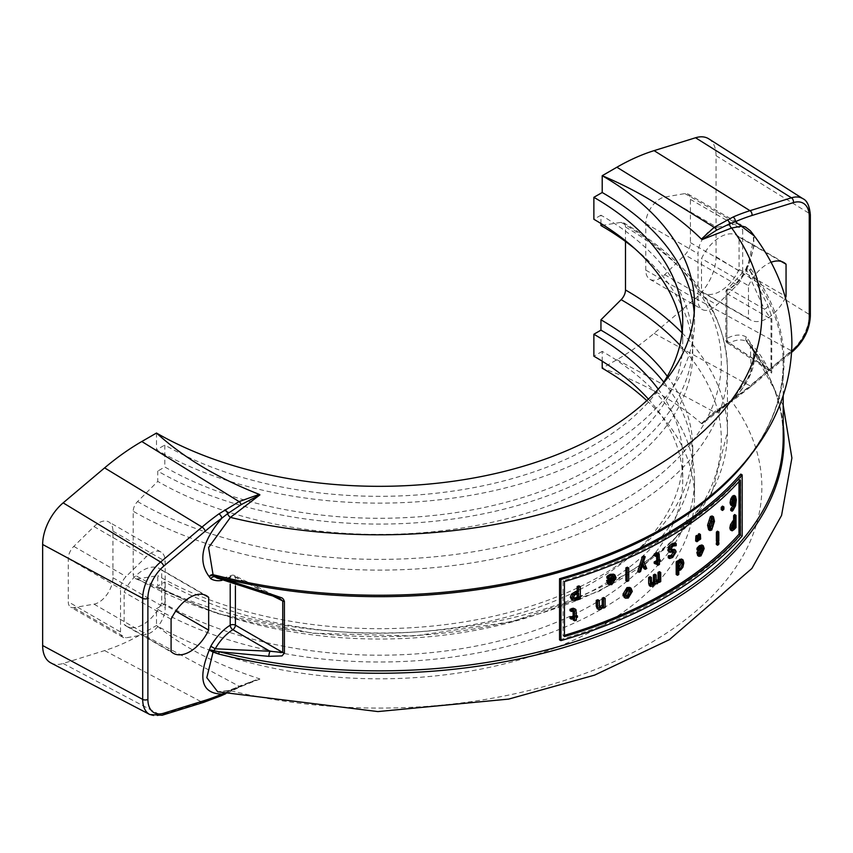 <?xml version="1.0" encoding="UTF-8"?>
<svg xmlns="http://www.w3.org/2000/svg" width="853" height="853" viewBox="0 0 853 853"><rect width="100%" height="100%" fill="white"/><g stroke="black" fill="none" stroke-linecap="round" stroke-linejoin="round"><path stroke-width="0.64" stroke-dasharray="4.26 3.2" d="M628.725 580.733L627.392 579.965A403.853 233.157 180 0 1 625.889 580.637M627.392 567.202L627.392 579.965M701.912 544.96L702.829 547.797L699.663 555.1L697.658 555.57M701.102 552.019L701.667 549.759A403.853 233.157 180 0 1 698.031 552.499L698.426 554.045L699.865 554.898M703 550.526L701.667 549.759M698.415 550.611L697.082 549.844A403.853 233.157 180 0 1 697.008 549.886M699.311 549.247L697.978 548.479L697.082 549.844M701.529 547.317L699.982 546.634L697.978 548.479M699.759 554.813L698.426 554.045L699.737 553.778M699.364 553.266L698.031 552.499M718.823 541.122L717.469 540.344A403.853 233.157 180 0 1 716.403 541.271M717.469 531.174L717.469 540.344M678.796 562.649L677.474 561.882L678.498 560.378M677.474 560.954L677.474 561.882M683.061 559.952L681.739 559.184L682.507 562.234L681.547 566.488L679.34 569.196L677.474 569.761L677.474 573.717A403.853 233.157 180 0 1 676.194 574.527M681.046 561.519L679.862 560.688L677.474 563.183L677.474 568.482L679.127 567.917M678.796 574.485L677.474 573.717M678.796 570.518L677.474 569.761M682.88 567.256L681.547 566.488M678.796 569.25L677.474 568.482M678.796 563.95L677.474 563.183M735.009 522.335L733.633 521.535A403.853 233.157 180 0 1 732.951 522.249L730.904 526.909L731.447 528.21L732.802 527.282M732.706 525.448L731.33 524.659M736 527.559L734.625 526.759A403.853 233.157 180 0 1 732.738 528.743L730.754 530.033L732.119 530.833M734.625 514.54L734.625 526.759M733.633 523.838L733.633 521.535M650.082 576.681L650.317 583.879L651.489 583.9L650.317 583.879L651.639 584.636M654.784 574.186L655.008 581.383L656.16 581.405L655.008 581.383L656.33 582.151M654.987 583.399L653.654 582.631L651.127 585.563L649.378 585.691M659.358 581.341L658.036 580.573L655.808 583.057L653.654 582.631L654.166 583.271M658.889 582.077L658.036 580.573M660.723 581.597L659.401 580.829A403.853 233.157 180 0 1 658.036 581.586M659.401 571.659L659.401 580.829M718.887 544.193L717.533 543.414A403.853 233.157 180 0 1 716.328 544.47M717.842 541.986L717.533 543.414M574.133 608.445L574.858 609.607L574.943 615.557A403.853 233.157 -0 0 0 576.095 615.184L576.095 616.463A403.853 233.157 180 0 1 574.943 616.826L574.943 619.47A403.853 233.157 180 0 1 573.216 620.014M576.319 616.346L574.943 615.557M577.47 617.252L576.095 616.463M576.319 617.625L574.943 616.826M576.319 620.259L574.943 619.47M574.591 618.18L573.216 617.38A403.853 233.157 180 0 1 570.017 618.382M573.216 618.606L573.216 617.38M571.499 611.441L570.124 610.641A403.853 233.157 180 0 1 570.017 610.673M573.888 610.556L571.51 609.906L570.124 610.641M573.184 610.631L572.779 609.852L574.165 610.641M629.098 589.455L626.976 588.922L624.535 593.528L624.78 595.266L626.177 596.194M629.685 587.429L630.953 590.639L626.976 597.281L624.236 597.42M712.106 515.98L713.129 520.554L710.368 529.244L708.619 529.756M711.797 518.581L710.368 517.867L709.078 520.213L709.078 527.666L710.421 528.444M712.127 518.368L710.368 517.867L711.711 518.645M605.15 607.453L603.807 606.675A403.853 233.157 180 0 1 602.197 607.293L602.197 606.27L599.286 608.647L597.207 608.679M603.807 597.505L603.807 606.675M602.964 607.731L602.197 607.293M603.551 607.048L602.197 606.27M597.889 599.744L598.198 606.909L599.787 607.89M599.552 607.688L598.198 606.909L599.712 607.027M698.244 539.384L698.095 536.974M700.665 538.989L699.332 538.222A403.853 233.157 180 0 1 697.978 539.224M699.065 533.669L699.332 538.222M734.657 497.843L732.471 497.416L731.096 501.649L731.618 503.238L732.588 502.662M733.409 497.128L732.471 497.416L733.847 498.216L733.409 497.128M735.307 502.556L733.921 501.767L732.364 504.251L730.893 505.051L732.258 505.84M733.26 505.498L733.921 501.767M734.134 495.444L734.955 499.09L734.134 505.061L730.722 510.425M676.194 545.653L674.872 544.886A403.853 233.157 180 0 1 674.776 544.95L671.599 545.302L669.285 548.735L671.012 550.569M674.872 542.849L674.872 544.886M676.098 545.707L674.776 544.95M674.137 549.3L674.798 551.102L671.343 556.71L668.251 557.766M673.38 552.147L672.036 551.059L668.539 551.624M674.296 551.848L672.58 550.985L673.358 551.827M723.877 509.241L722.523 508.452A403.853 233.157 180 0 1 721.222 509.667M722.523 506.117L722.523 508.452M643.674 561.359L642.341 560.592L645.433 567.767A403.853 233.157 180 0 1 643.887 568.546M643.866 556.007L642.341 560.592M646.755 568.535L645.433 567.767M640.539 571.617L639.217 570.849A403.853 233.157 180 0 1 637.703 571.574M642.885 563.673L641.552 562.905L639.217 570.849M642.469 565.102L641.552 562.905M698.319 540.727L696.986 539.96A403.853 233.157 180 0 1 695.621 540.962M696.72 535.396L696.986 539.96M613.542 574.154L614.789 577.172L610.481 583.825L607.773 583.889M612.443 581.042L613.2 578.899A403.853 233.157 180 0 1 608.264 580.893L608.807 582.514L610.3 583.399M614.544 579.667L613.2 578.899M608.328 578.814L606.984 578.035A403.853 233.157 180 0 1 606.888 578.078M609.543 577.63L608.2 576.863L606.984 578.035M612.88 576.148L610.919 575.434L608.2 576.863M610.151 583.292L608.807 582.514L610.577 582.524M609.618 581.671L608.264 580.893M657.482 555.068L655.371 554.567L654.262 555.463A403.853 233.157 180 0 1 654.187 555.506M656.725 556.188L656.533 554.514L655.371 554.567L656.693 555.335M655.584 556.231L654.262 555.463M658.047 562.596L656.725 561.839A403.853 233.157 180 0 1 654.187 563.215M656.725 563.321L656.725 561.839M659.422 564.483L658.1 563.716A403.853 233.157 180 0 1 656.725 564.473M659.422 561.85L658.1 561.082L658.1 563.716M660.339 561.338L659.017 560.581A403.853 233.157 180 0 1 658.1 561.082M659.422 559.536L659.017 560.581M659.422 560.57L658.1 559.803A403.853 233.157 0 0 0 659.017 559.301M657.46 552.797L658.1 559.803M578.537 593.208L577.161 592.419A403.853 233.157 180 0 1 575.935 592.814L573.024 594.477L572.246 596.535L573.77 598.156M577.161 593.656L577.161 592.419M580.328 598.902L578.963 598.113A403.853 233.157 180 0 1 575.562 599.211L571.979 599.584L573.365 600.384M578.963 585.883L578.963 598.113M574.4 595.266L573.024 594.477M739.007 481.529L739.007 479.173A403.853 233.157 180 0 1 563.044 580.754L563.044 635.752A403.853 233.157 -0 0 0 564.441 635.346M564.441 636.562L563.044 635.752M740.393 479.972L739.007 479.173M742.174 535.993L740.777 535.194A403.853 233.157 180 0 1 559.536 639.835M740.777 474.087L740.777 535.194M564.441 581.565L563.044 580.754M750.022 270.966L767.785 305.321L771.304 315.45L771.88 320.024L771.645 373.134L750.022 345.156M120.54 631.988L120.54 588.762A11.697 6.749 -60 0 1 126.073 576.553L146.268 556.732A20.109 11.611 -60 0 1 161.025 552.094A20.109 11.611 -60 0 1 165.194 561.295L165.194 607.89A20.109 11.611 -60 0 1 146.268 634.323L126.073 637.809A11.697 6.749 -60 0 1 122.96 637.34A11.697 6.749 -60 0 1 120.54 631.988L68.283 601.823A11.697 6.749 120 0 0 70.703 607.176A11.697 6.749 120 0 0 73.816 607.635L94.011 604.148A20.109 11.611 120 0 0 112.937 577.726L112.937 531.131A20.109 11.611 120 0 0 108.768 521.919A20.109 11.611 120 0 0 94.011 526.557L73.816 546.378A11.697 6.749 120 0 0 68.283 558.587L68.283 601.823M161.707 602.996A33.214 19.171 -60 0 1 126.383 626.177A33.214 19.171 -60 0 1 124.133 624.46L124.133 592.153A33.214 19.171 -60 0 1 159.596 568.652A33.214 19.171 -60 0 1 161.707 570.23L161.707 602.996L175.771 611.111M171.09 619.267L124.133 592.153M204.144 594.733L161.707 570.23M171.09 651.575L124.133 624.46M600.949 223.507L600.949 215.191A313.392 180.932 180 0 1 692.743 343.13A313.392 180.932 180 0 1 499.282 510.297A313.392 180.932 180 0 1 157.752 471.069L157.752 481.423L137.557 501.564A9.351 5.406 120 0 0 133.207 511.246L133.207 574.186A9.351 5.406 120 0 0 135.147 578.473A9.351 5.406 120 0 0 137.557 578.856L157.752 575.679L157.752 586.032L164.832 581.938L164.832 603.903L156.494 608.711L156.494 625.516C183.662 647.491 217.92 665.233 259.269 678.721L259.909 679.084L251.454 681.654L224.051 693.35M635.08 248.895A313.392 180.932 180 0 1 692.743 353.483A313.392 180.932 180 0 1 499.282 520.639A313.392 180.932 180 0 1 157.752 481.423M682.133 332.158A303.38 175.153 180 0 1 682.731 343.13A303.38 175.153 180 0 1 495.444 504.955A303.38 175.153 180 0 1 164.832 466.986L157.752 471.069M600.949 215.191L593.869 219.285M661.811 385.087A303.38 175.153 180 0 1 164.832 445.031L164.832 466.986M694.182 312.774A315.173 181.956 180 0 1 694.513 321.176A315.173 181.956 180 0 1 499.965 489.281A315.173 181.956 180 0 1 156.494 449.84L164.832 445.031M156.494 433.036L156.494 449.84M646.819 400.611A315.173 181.956 180 0 1 694.513 496.851A315.173 181.956 180 0 1 499.965 664.967A315.173 181.956 180 0 1 156.494 625.516L141.811 633.992L239.096 686.238L259.269 678.711M602.207 361.203L602.207 351.383A315.173 181.956 180 0 1 694.513 480.047A315.173 181.956 180 0 1 499.965 648.163A315.173 181.956 180 0 1 156.494 608.711M50.871 662.92A37.415 21.602 120 0 0 63.154 663.463L104.61 650.583A233.871 135.03 120 0 0 141.811 633.992M149.861 714.558A32.649 18.851 120 0 0 160.588 715.038L202.044 702.158A229.094 132.268 120 0 0 218.933 695.824A3.743 2.41 -113.6 0 0 220.66 695.984L220.756 695.941M218.933 695.824L239.096 686.238A3.743 1.962 63.9 0 0 240.653 686.494A3.743 1.962 63.9 0 0 241.143 686.004M259.909 679.084L230.427 690.663A3.743 2.474 -111.3 0 0 228.817 690.525A3.743 2.474 -111.3 0 0 227.634 691.964A3.743 2.303 -115 0 1 226.695 693.297A3.743 2.303 -115 0 0 226.695 693.297L251.486 681.643L228.817 690.525L217.675 691.751M750.032 345.156A403.853 233.157 180 0 1 783.203 437.706C783.118 406.167 772.21 375.778 750.469 346.542A3.743 2.804 143.2 0 0 750.469 346.553L747.718 343.098A3.743 2.111 139.3 0 0 747.921 343.279A3.743 3.049 126.6 0 1 747.91 339.131A3.743 2.708 -17.8 0 0 746.993 341.808A3.743 2.708 -17.8 0 0 747.452 342.575L750.032 345.156A3.743 2.804 143.2 0 0 750.469 346.542A3.743 2.804 143.2 0 0 750.768 346.872L747.921 343.279L750.309 345.614L751.28 372.953L731.671 401.273A382.507 220.831 180 0 1 649.815 643.407A382.507 220.831 180 0 1 230.427 690.663L217.718 691.762M216.63 577.737L269.974 594.402A3.743 0.917 -82.4 0 1 269.409 595.031M221.876 580.392A40.454 23.362 120 0 0 230.203 577.353A3.743 2.228 61.7 0 1 231.078 575.583A3.743 2.228 61.7 0 1 232.848 575.722A36.711 21.197 -60 0 1 216.118 577.46M235.407 586.214L235.407 577.3A3.743 2.154 116.6 0 0 234.543 575.54A3.743 2.154 116.6 0 0 234.532 575.54A3.743 2.154 116.6 0 0 232.848 575.722L269.974 594.402L278.824 597.676M708.758 138.836A37.415 21.602 -60 0 1 716.051 155.694L716.051 256.742A37.415 21.602 -60 0 1 695.547 298.358L654.091 333.342A233.871 135.03 -60 0 1 616.89 359.71L602.207 368.187C642.629 382.507 675.693 400.931 701.401 423.451L702.147 423.76L731.671 401.273A3.743 1.791 52.6 0 0 729.997 401.155A3.743 1.791 52.6 0 0 729.582 402.168L710.784 415.816L702.147 423.76M737.141 285.009A11.697 6.749 120 0 0 742.675 272.811L742.675 229.574A11.697 6.749 120 0 0 740.255 224.222A11.697 6.749 120 0 0 737.141 223.753L716.946 227.25A20.109 11.611 120 0 0 698.021 253.672L698.021 300.267A20.109 11.611 120 0 0 702.19 309.468A20.109 11.611 120 0 0 716.946 304.841L737.141 285.009L684.884 254.844A11.697 6.749 120 0 0 690.418 242.636L690.418 199.399A11.697 6.749 120 0 0 687.998 194.047A11.697 6.749 120 0 0 684.884 193.588L664.69 197.075A20.109 11.611 120 0 0 645.764 223.497L645.764 270.092A20.109 11.611 120 0 0 649.933 279.304A20.109 11.611 120 0 0 664.69 274.666L684.884 254.844M739.082 269.42A33.214 19.171 -60 0 1 703.618 292.91A33.214 19.171 -60 0 1 701.518 291.342L701.518 258.566A33.214 19.171 -60 0 1 736.832 235.385A33.214 19.171 -60 0 1 739.082 237.102L739.082 269.42L784.909 295.874M785.464 297.75A33.214 19.171 -60 0 1 750.587 320.024A33.214 19.171 -60 0 1 748.476 318.457L748.476 285.68L701.518 258.566M748.476 285.68A33.214 19.171 -60 0 1 771.048 262.297M781.177 261.413L739.082 237.102M748.476 318.457L701.518 291.342M746.354 337.063A40.454 23.362 120 0 0 726.937 338.438A3.743 2.228 -118.3 0 0 729.4 343.023A36.711 21.197 -60 0 1 747.025 341.765A3.743 3.06 -59.3 0 1 746.354 337.063L747.91 339.131C759.522 354.496 755.331 373.987 735.339 397.605A3.743 1.887 54.3 0 1 734.881 399.108A3.743 1.887 54.3 0 1 734.87 399.119A3.743 1.887 54.3 0 1 733.1 398.98A229.094 132.268 120 0 0 750 385.791A3.743 1.621 -130.2 0 0 751.728 385.972A3.743 1.621 -130.2 0 0 751.962 384.639A225.363 130.114 -60 0 1 735.339 397.605L729.582 402.168A3.743 2.005 -124.6 0 1 729.038 403.277A3.743 2.005 -124.6 0 0 729.038 403.277A3.743 2.005 -124.6 0 1 727.214 403.16L733.1 398.98M701.401 423.451L714.174 411.956L727.214 403.16M750.299 230.726L753.338 237.294L753.903 245.931L750.32 260.634L747.921 265.944A3.743 2.911 120.9 0 0 747.452 267.341A3.743 1.418 -166.8 0 1 746.919 266.339A3.743 1.418 -166.8 0 1 746.919 266.328A3.743 1.418 -166.8 0 1 747.91 265.656L750.768 268.876A3.743 2.804 143.2 0 0 750.032 270.966L747.452 267.341L747.025 269.953A36.711 21.197 -60 0 1 729.4 289.039A3.743 2.09 -121.6 0 0 727.62 288.911A3.743 2.09 -121.6 0 0 726.937 290.564A40.454 23.362 120 0 0 746.354 269.537L764.245 309.042A3.743 3.017 -27.5 0 0 767.785 305.321M747.452 342.575L747.025 341.765L747.452 342.575A3.743 2.111 139.3 0 0 747.718 343.087A3.743 3.743 0 0 1 746.993 341.808L764.245 365.884A3.743 2.858 -25.1 0 1 767.572 367.28A3.743 2.858 -25.1 0 1 767.785 368.283M771.88 371.567A3.743 2.164 0 0 0 770.984 370.597L726.852 341.445A3.743 2.164 123.4 0 0 727.513 343.087A3.743 2.164 123.4 0 0 727.524 343.098A3.743 2.164 123.4 0 0 729.4 343.023L764.245 365.884L769.299 370.692L770.984 370.597L770.984 319.065L764.245 309.042L729.4 289.039A3.743 2.303 120.1 0 0 726.852 293.571L726.852 341.445A3.743 2.164 180 0 1 725.839 339.974A3.743 2.164 180 0 1 726.937 338.438L726.937 290.564A3.743 2.164 0 0 0 725.839 292.099A3.743 2.164 0 0 0 726.852 293.571L770.984 319.065A3.743 2.164 180 0 1 771.88 320.024M625.494 241.495L625.494 227.037A9.351 5.406 120 0 0 623.554 222.75A9.351 5.406 120 0 0 621.133 222.366L600.949 225.544M667.302 376.322A313.392 180.932 180 0 1 692.743 447.74A313.392 180.932 180 0 1 499.282 614.906A313.392 180.932 180 0 1 157.752 575.679M663.773 382.112A313.392 180.932 180 0 1 692.743 458.093A313.392 180.932 180 0 1 499.282 625.249A313.392 180.932 180 0 1 157.752 586.032M658.228 389.139A303.38 175.153 180 0 1 682.731 458.093A303.38 175.153 180 0 1 495.444 619.907A303.38 175.153 180 0 1 164.832 581.938M648.408 399.129A303.38 175.153 180 0 1 682.731 480.047A303.38 175.153 180 0 1 495.444 641.872A303.38 175.153 180 0 1 164.832 603.903M602.207 351.383L593.869 356.191M704.173 548.564L702.829 547.797M701.006 555.868L699.663 555.1M700.729 547.775L699.396 547.008M683.829 563.001L682.507 562.234M680.758 561.679L679.436 560.911M680.662 569.953L679.34 569.196M734.326 523.049L732.951 522.249M732.269 527.708L730.904 526.909M734.113 529.542L732.738 528.743M651.404 582.748L650.082 581.991M656.106 580.264L654.784 579.496M652.449 586.32L651.127 585.563M657.13 583.825L655.808 583.057M576.319 611.27L574.943 610.471M572.896 610.705L571.51 609.906M625.867 594.296L624.535 593.528M628.309 598.049L626.976 597.281M632.286 591.406L630.953 590.639M628.309 589.69L626.976 588.922M714.473 521.332L713.129 520.554M711.711 530.012L710.368 529.244M710.421 520.991L709.078 520.213M600.64 609.426L599.286 608.647M599.243 605.747L597.889 604.969M732.471 502.438L731.096 501.649M733.74 505.051L732.364 504.251M732.962 510.499L731.586 509.699M735.521 505.861L734.134 505.061M736.331 499.879L734.955 499.09M672.921 546.069L671.599 545.302M670.607 549.492L669.285 548.735M676.12 551.87L674.798 551.102M672.665 557.478L671.343 556.71M671.236 552.467L669.914 551.699M616.122 577.95L614.789 577.172M611.825 584.604L610.481 583.825M611.462 576.457L610.119 575.679M659.422 555.495L658.1 554.727M577.31 593.613L575.935 592.814M576.937 600.011L575.562 599.211M573.632 597.324L572.246 596.535M751.098 454.628A403.853 233.157 0 0 0 783.203 363.517A403.853 233.157 0 0 0 750.032 270.966M73.816 607.635L126.073 637.809M94.011 604.148L146.268 634.323M112.937 577.726L165.194 607.89M112.937 531.131L165.194 561.295M94.011 526.557L146.268 556.732M73.816 546.378L126.073 576.553M68.283 558.587L120.54 588.762M63.154 663.463L160.588 715.038A3.743 2.591 -107.3 0 0 162.198 715.24M104.61 650.583L202.044 702.158A3.743 2.591 -107.3 0 0 203.654 702.36M224.968 693.137A3.743 2.303 -115 0 0 226.685 693.297L225.693 693.756M271.563 595.373L235.407 577.3A3.743 2.164 0 0 0 230.203 577.353L230.203 584.145M783.203 424.805A404.663 233.637 0 0 0 750.768 346.872M690.418 242.636L742.675 272.811M664.69 274.666L716.946 304.841M645.764 270.092L698.021 300.267M645.764 223.497L698.021 253.672M664.69 197.075L716.946 227.25M684.884 193.588L737.141 223.753M690.418 199.399L742.675 229.574M654.091 333.342L750 385.791L791.456 350.807A3.743 1.621 -130.2 0 0 793.183 350.988M791.712 351.095L751.962 384.639M695.547 298.358L791.456 350.807A32.649 18.851 120 0 0 809.348 314.512A3.743 2.164 180 0 1 810.35 315.983M716.051 256.742L809.348 314.512L809.348 213.453A3.743 2.164 180 0 1 810.35 214.924M716.051 155.694L809.348 213.453A32.649 18.851 120 0 0 802.982 198.749M616.89 359.71L714.174 411.956A3.743 2.346 -124.3 0 0 716.189 411.946A3.743 2.346 -124.3 0 0 716.616 411.498M746.354 269.537L747.91 265.656L754.361 236.014M750.768 268.876A404.663 233.637 180 0 1 713.993 492.981C759.692 453.508 782.766 410.357 783.203 363.517L783.203 395.877M621.133 222.366A341.936 197.416 180 0 1 621.133 501.564A341.936 197.416 180 0 1 137.557 501.564M625.494 227.037A348.099 200.967 180 0 1 727.449 369.146A348.099 200.967 180 0 1 512.557 554.813A348.099 200.967 180 0 1 133.207 511.246M682.059 332.851A348.099 200.967 180 0 1 727.449 432.076A348.099 200.967 180 0 1 512.557 617.753A348.099 200.967 180 0 1 133.207 574.186M679.884 345.092A341.936 197.416 180 0 1 583.91 597.452A341.936 197.416 180 0 1 137.557 578.856M702.371 547.338L701.038 546.57M680.566 560.698L681.888 561.455M651.841 584.838L650.508 584.081M656.522 582.354L655.2 581.586M655.499 584.038L654.176 583.271M625.388 596.044L626.72 596.812M628.554 588.837L629.887 589.604M709.44 528.167L710.784 528.945M711.306 517.579L712.65 518.357M733.345 497.086L734.721 497.875M613.68 576.351L612.337 575.583M657.706 555.122L656.384 554.354M122.96 637.34L70.703 607.176M161.025 552.094L108.768 521.919M159.596 568.652L206.565 595.767M126.383 626.177L173.351 653.291M692.743 343.13L692.743 353.483M682.731 321.176L682.731 343.13M694.513 304.372L694.513 321.176M694.513 480.047L694.513 496.851M783.203 405.356L750.32 345.604M215.82 577.31C216.502 579.475 221.588 578.899 231.078 575.583A3.743 3.743 0 0 1 234.532 575.54L278.92 597.718M649.933 279.304L702.19 309.468M687.998 194.047L740.255 224.222M783.8 262.5L736.832 235.385M750.587 320.024L703.618 292.91M710.869 415.752L734.881 399.108L751.728 385.972L791.648 352.278M710.784 415.827L729.997 401.155C739.583 394.864 747.217 382.709 752.911 364.689C754.137 354.166 753.252 347.789 750.245 345.54M750.288 230.715C755.897 237.379 754.884 248.948 747.249 265.443A3.743 3.743 0 0 0 746.919 266.339L745.757 269.207L727.62 288.911A3.743 3.743 0 0 0 725.839 292.099L725.839 339.974A3.743 3.743 0 0 0 727.524 343.098M769.299 370.692L767.572 367.28C760.087 353.345 753.252 344.847 747.068 341.786L746.993 341.797M727.513 343.087L769.342 370.714M135.147 578.473L217.014 613.531L312.614 633.235L413.865 636.007L512.184 621.613L599.264 591.225L667.824 547.2L712.031 492.746L727.449 432.076L727.449 369.146C725.498 311.174 690.866 262.372 623.554 222.75M692.743 447.74L692.743 458.093M682.731 458.093L682.731 480.047"/><path stroke-width="1.28" d="M627.222 568.642L627.222 581.405A405.719 234.244 0 0 0 628.725 580.733L628.725 567.97A405.719 234.244 180 0 1 627.222 568.642L625.889 567.874A403.853 233.157 -0 0 0 627.392 567.202L628.725 567.97M627.222 581.405L625.889 580.637L625.889 567.874M698.34 548.98L698.34 550.654A405.719 234.244 0 0 0 698.415 550.611L701.827 547.242L703 549.343A405.719 234.244 180 0 1 698.212 552.936L698.991 556.337L701.006 555.868L704.173 548.564L703.245 545.728L700.718 546.442L698.34 548.98L697.008 548.202L699.385 545.675L701.912 544.96L703.245 545.728M697.658 555.57L699.055 556.38L697.658 555.57L696.88 552.158A403.853 233.157 -0 0 0 701.667 548.575L701.529 547.317M698.212 552.936L696.88 552.158M703 549.343L701.667 548.575M702.445 552.787L701.07 554.546L699.759 554.813L699.364 553.266A405.719 234.244 -0 0 0 703 550.526L702.445 552.787L701.145 551.934M698.426 554.045L699.737 553.778L701.102 552.019M698.34 550.654L697.008 549.886L697.008 548.202M717.757 532.88L717.757 542.06A405.719 234.244 -0 0 0 718.823 541.122L718.823 531.952A405.719 234.244 180 0 1 717.757 532.88L716.403 532.101A403.853 233.157 -0 0 0 717.469 531.174L718.823 531.952M717.757 542.06L716.403 541.271L716.403 532.101M678.796 561.722A405.719 234.244 180 0 1 677.517 562.522L676.194 561.764A403.853 233.157 -0 0 0 677.474 560.954L678.796 561.722L678.796 562.649L679.82 561.135L678.498 560.378L681.483 558.992L683.061 559.952L681.046 560.026L679.82 561.135M677.474 561.882L678.498 560.378M677.517 562.522L677.517 575.295A405.719 234.244 0 0 0 678.796 574.485L678.796 570.518L680.662 569.953L682.88 567.256L683.829 563.001L683.061 559.952M678.796 568.109L681.206 563.108L681.046 561.519M680.758 561.679L682.112 561.669L682.528 563.876L680.459 568.674L678.796 569.25L678.796 563.95L680.758 561.679M677.517 575.295L676.194 574.527L676.194 561.764M731.213 528.828L732.119 530.833L734.113 529.542A405.719 234.244 -0 0 0 736 527.559L736 515.34A405.719 234.244 180 0 1 735.009 516.385L735.009 520.948A405.719 234.244 180 0 1 734.156 521.833L731.885 525.437L731.213 528.828L729.837 528.039L730.509 524.648L732.78 521.034A403.853 233.157 -0 0 0 733.633 520.149L733.633 515.596A403.853 233.157 -0 0 0 734.625 514.54L736 515.34M729.837 528.039L730.445 529.937L732.119 530.833M732.482 528.807L732.706 525.448L734.326 523.049A405.719 234.244 -0 0 0 735.009 522.335L735.009 527.207A405.719 234.244 180 0 1 734.177 528.071L732.631 528.945M731.447 528.21L732.802 527.282A403.853 233.157 0 0 0 733.633 526.408L733.633 523.838M735.009 516.385L733.633 515.596M735.009 527.207L733.633 526.408M735.009 520.948L733.633 520.149M649.602 585.819L652.449 586.32L654.987 583.399L657.13 583.825L659.358 581.341L659.358 582.354A405.719 234.244 -0 0 0 660.723 581.597L660.723 572.427A405.719 234.244 180 0 1 659.358 573.184L659.358 580.029L657.482 582.172L656.33 582.151L656.106 574.954A405.719 234.244 180 0 1 654.72 575.7L654.741 582.503L652.812 584.668L651.639 584.636L651.404 577.438L650.082 576.681A403.853 233.157 -0 0 1 648.675 577.406L649.997 578.174L650.7 586.459L649.378 585.691L648.675 583.452L648.675 577.406M651.457 583.921L652.812 584.668L651.639 584.636M654.741 582.503L653.419 581.746L653.387 574.933A403.853 233.157 -0 0 0 654.784 574.186L656.106 574.954M651.489 583.9L653.419 581.746M654.72 575.7L653.387 574.933M659.358 580.029L658.036 579.272L656.16 581.405L657.482 582.172L656.33 582.151M651.404 577.438A405.719 234.244 180 0 1 649.997 578.174M654.987 583.399L655.499 584.038L654.176 583.271M660.723 572.427L659.401 571.659A403.853 233.157 -0 0 1 658.036 572.416L659.358 573.184M658.036 579.272L658.036 572.416M717.682 543.649L717.682 545.248A405.719 234.244 -0 0 0 718.887 544.193L718.887 542.593A405.719 234.244 180 0 1 717.682 543.649L716.328 542.871A403.853 233.157 -0 0 0 717.458 541.879M717.682 545.248L716.328 544.47L716.328 542.871M718.887 542.593L717.842 541.986M571.403 610.087L571.403 611.473A405.719 234.244 0 0 0 571.499 611.441L574.346 610.823L574.591 616.9A405.719 234.244 180 0 1 571.403 617.903L571.403 619.171A405.719 234.244 -0 0 0 574.591 618.18L574.591 620.813A405.719 234.244 0 0 0 576.319 620.259L576.319 617.625A405.719 234.244 -0 0 0 577.47 617.252L577.47 615.973A405.719 234.244 180 0 1 576.319 616.346L576.02 609.778L574.687 609.01L571.403 610.087L570.017 609.287L573.28 608.21L575.519 609.234M577.47 615.973L576.319 615.312M574.591 620.813L573.216 620.014L573.216 618.606M571.403 619.171L570.017 618.382L570.017 617.103A403.853 233.157 -0 0 0 573.216 616.101L572.971 610.023M571.403 611.473L570.017 610.673L570.017 609.287M574.591 616.9L573.216 616.101M571.403 617.903L570.017 617.103M624.3 594.989L625.569 598.188L628.309 598.049L632.286 591.406L631.017 588.197L628.309 588.367L624.3 594.989L622.967 594.21L626.976 587.6L629.685 587.429L631.017 588.197M630.751 592.11L628.309 596.727L627.222 596.972L626.113 596.034L625.867 594.296L628.309 589.69L629.887 589.604L630.751 592.11L629.418 591.342L629.098 589.455M626.177 596.194L626.976 595.959L629.418 591.342M625.569 598.188L624.236 597.42L622.967 594.21M711.711 517.291L708.907 525.938L709.963 530.534L711.711 530.012L714.473 521.332L713.449 516.758L711.711 517.291L710.368 516.513L712.106 515.98L713.449 516.758M709.963 530.534L708.619 529.756L707.563 525.171L710.368 516.513M710.282 527.943L711.658 525.523L711.669 518.112M711.711 518.645L713.012 518.88L713.3 522.324L713.001 526.301L711.711 528.657L710.421 528.444L710.101 524.968L710.421 520.991L711.711 518.645L713.012 518.88L712.127 518.368M711.711 528.657L710.421 528.444M597.612 601.13L597.612 607.08L598.561 609.458L600.64 609.426L603.551 607.048L603.551 608.072A405.719 234.244 0 0 0 605.15 607.453L605.15 598.284A405.719 234.244 180 0 1 603.551 598.902L603.551 605.747L601.066 607.805L599.552 607.688L599.243 600.523A405.719 234.244 180 0 1 597.612 601.13L596.258 600.341A403.853 233.157 -0 0 0 597.889 599.744L599.243 600.523M605.15 598.284L603.807 597.505A403.853 233.157 -0 0 1 602.197 598.124L603.551 598.902M603.551 608.072L602.964 607.731M598.561 609.458L597.207 608.679L596.258 606.302L596.258 600.341M603.551 605.747L602.197 604.969L602.197 598.124M599.339 607.144L602.197 604.969M699.311 539.992A405.719 234.244 -0 0 0 700.665 538.989L700.398 534.436A405.719 234.244 180 0 1 699.577 535.044L699.311 539.992L698.244 539.384M699.577 535.044L698.244 534.277A403.853 233.157 0 0 0 699.065 533.669L700.398 534.436M698.095 536.974L698.244 534.277M735.51 496.243L733.857 496.872L732.151 499.762L731.426 503.569L732.258 505.84L733.74 505.051L735.307 502.556L733.1 508.942L732.141 509.593A405.719 234.244 180 0 1 732.098 509.636L732.098 511.214L732.962 510.499L735.521 505.861L736.331 499.879L735.51 496.243L734.07 495.412L735.393 496.169M731.426 503.569L730.051 502.78L730.68 504.976L732.258 505.84M732.791 503.92L732.471 502.438L733.847 498.216L734.785 497.917L735.307 501.383L732.887 503.995M731.618 503.238L733.921 500.583L733.847 498.205L734.657 497.843M732.098 509.636L730.722 508.846A403.853 233.157 0 0 0 730.765 508.804L733.26 505.498M732.098 511.214L730.722 510.425L730.722 508.846M732.141 509.593L730.765 508.804M735.307 501.383L733.921 500.583M730.051 502.78L730.776 498.973L732.482 496.073L734.134 495.444M669.669 556.529L668.347 555.772L671.247 555.367L673.358 551.827L674.702 552.904L672.569 556.124L669.669 556.529A405.719 234.244 180 0 1 669.573 556.593L669.573 558.534L672.665 557.478L676.12 551.87L675.459 550.068L671.897 550.601L670.607 549.492L672.921 546.069L676.098 545.707A405.719 234.244 0 0 0 676.194 545.653L676.194 543.606L672.825 544.726L670.117 547.455L669.168 550.611L669.669 552.232L674.296 551.848M676.194 543.606L674.872 542.849L671.503 543.958L668.795 546.688L667.92 550.665L669.861 552.381M670.639 549.876L671.897 550.601L671.012 550.569M673.763 550.025L672.441 549.268L675.363 550.014M670.575 549.844L672.441 549.268M675.459 550.068L674.137 549.3M669.573 556.593L668.251 555.825A403.853 233.157 0 0 0 668.347 555.772M669.573 558.534L668.251 557.766L668.251 555.825M722.576 508.111L722.576 510.446A405.719 234.244 -0 0 0 723.877 509.241L723.877 506.906A405.719 234.244 180 0 1 722.576 508.111L721.222 507.322A403.853 233.157 -0 0 0 722.523 506.117L723.877 506.906M722.576 510.446L721.222 509.667L721.222 507.322M643.663 557.542L639.036 572.342L637.703 571.574L642.33 556.774A403.853 233.157 -0 0 0 643.866 556.007L645.199 556.774A405.719 234.244 180 0 1 643.663 557.542L642.33 556.774M639.036 572.342A405.719 234.244 -0 0 0 640.539 571.617L642.885 563.673L645.22 569.314A405.719 234.244 -0 0 0 646.755 568.535L643.674 561.359L645.199 556.774M645.22 569.314L643.887 568.546L642.469 565.102M696.954 541.73A405.719 234.244 0 0 0 698.319 540.727L698.053 536.174A405.719 234.244 180 0 1 697.221 536.772L696.954 541.73L695.621 540.962L695.888 536.004A403.853 233.157 0 0 0 696.72 535.396L698.053 536.174M697.221 536.772L695.888 536.004M608.242 577.172L608.242 578.856A405.719 234.244 0 0 0 608.328 578.814L612.966 576.148L614.299 577.054L614.544 578.494A405.719 234.244 180 0 1 608.061 581.096L609.117 584.668L611.825 584.604L616.122 577.95L614.874 574.922L611.441 575.114L608.242 577.172L606.888 576.393L610.098 574.346L613.542 574.154L614.874 574.922M607.773 583.889L609.202 584.721L607.773 583.889L606.718 580.328A403.853 233.157 -0 0 0 613.2 577.716L612.88 576.148M608.061 581.096L606.718 580.328M614.544 578.494L613.2 577.716M613.787 581.821L611.921 583.292L610.151 583.292L609.618 581.671A405.719 234.244 -0 0 0 614.544 579.667L613.787 581.821L612.443 581.042L612.827 580.371M608.807 582.514L610.577 582.524L612.443 581.042M608.242 578.856L606.888 578.078L606.888 576.393M657.045 553.8L655.509 554.887L655.509 556.273A405.719 234.244 0 0 0 655.584 556.231L657.855 555.282L658.047 561.327A405.719 234.244 180 0 1 655.509 562.703L655.509 563.972A405.719 234.244 -0 0 0 658.047 562.596L658.047 565.24A405.719 234.244 -0 0 0 659.422 564.483L659.422 561.85A405.719 234.244 0 0 0 660.339 561.338L660.339 560.058A405.719 234.244 180 0 1 659.422 560.57L659.188 554.024L655.722 553.032L656.778 552.669L658.783 553.554M656.693 555.335L657.482 555.068M655.509 562.703L654.187 561.935A403.853 233.157 -0 0 0 656.725 560.56L656.533 554.514M655.509 563.972L654.187 563.215L654.187 561.935M658.047 561.327L656.725 560.56M655.509 556.273L654.187 555.506L654.187 554.119L655.722 553.032M655.509 554.887L654.187 554.119M658.047 565.24L656.725 564.473L656.725 563.321M660.339 560.058L659.422 559.536M572.928 594.882L571.723 597.974L573.365 600.384L576.937 600.011A405.719 234.244 -0 0 0 580.328 598.902L580.328 586.683L578.963 585.883A403.853 233.157 0 0 1 577.161 586.469L578.537 587.269L578.537 591.822A405.719 234.244 180 0 1 577.012 592.313L572.928 594.882L571.542 594.083L575.636 591.524A403.853 233.157 -0 0 0 577.161 591.033L577.161 586.469M573.365 600.384L571.425 599.35L570.348 597.175L571.542 594.083M578.537 591.822L577.161 591.033M578.537 598.081A405.719 234.244 180 0 1 577.044 598.571L574.613 598.881L573.632 597.324L574.4 595.266L577.31 593.613A405.719 234.244 -0 0 0 578.537 593.208L578.537 598.081L577.161 597.292L577.161 593.656M573.237 598.081L575.668 597.772A403.853 233.157 -0 0 0 577.161 597.292M580.328 586.683A405.719 234.244 180 0 1 578.537 587.269M564.441 635.346A403.853 233.157 -0 0 0 739.007 534.17L739.007 481.529M742.174 535.993L742.174 474.886A405.719 234.244 180 0 1 560.922 579.528L560.922 640.635A405.719 234.244 -0 0 0 742.174 535.993M740.393 479.972L740.393 534.97A405.719 234.244 180 0 1 564.441 636.562L564.441 581.565A405.719 234.244 -0 0 0 740.393 479.972M740.393 534.97L739.007 534.17M742.174 474.886L740.777 474.087A403.853 233.157 -0 0 1 559.536 578.729L560.922 579.528M560.922 640.635L559.536 639.835L559.536 578.729M783.203 405.356L791.904 458.008L781.561 515.436L751.909 568.461L669.285 639.718L594.552 675.139L508.676 699.097L377.922 711.583L217.718 691.772L206.81 677.687L213.069 652.076L218.731 654.048A3.743 1.216 104 0 0 219.05 651.713L268.823 656.352L282.055 655.893L284.401 653.014L284.401 601.472L283.441 599.211L282.055 597.921L268.823 593.389L219.05 577.524A3.743 1.216 104 0 0 218.731 576.052L213.069 574.73A3.743 3.049 -53.4 0 0 209.23 576.66A3.743 2.708 162.2 0 1 213.666 575.519A3.743 2.047 100.9 0 0 213.069 574.73L208.58 547.583L230.427 517.387A3.743 1.791 52.6 0 1 227.634 513.677L241.143 504.656L259.909 494.879L259.269 494.377L239.096 501.596L218.933 513.869A229.094 132.268 120 0 0 202.044 527.058A3.743 1.621 49.8 0 1 205.189 531.163A225.363 130.114 -60 0 1 221.812 518.197A3.743 1.887 -125.7 0 0 218.933 513.869M208.665 597.345L208.665 630.111A33.214 19.171 -60 0 1 173.351 653.291A33.214 19.171 -60 0 1 171.09 651.575L171.09 619.267A33.214 19.171 -60 0 1 206.565 595.767A33.214 19.171 -60 0 1 208.665 597.345L204.144 594.733M208.665 630.111L175.771 611.111M600.949 223.507L600.949 225.544A313.392 180.932 180 0 1 635.08 248.895M661.811 385.087A303.38 175.153 180 0 0 682.731 321.176A303.38 175.153 180 0 0 593.869 197.32L593.869 219.285A303.38 175.153 180 0 1 682.133 332.158M593.869 197.32L602.207 192.511A315.173 181.956 180 0 1 694.182 312.774M602.207 192.511L602.207 175.707A315.173 181.956 180 0 1 694.513 304.372A315.173 181.956 180 0 1 499.965 472.477A315.173 181.956 180 0 1 156.494 433.036L141.811 441.513A233.871 135.03 120 0 0 104.61 467.881L63.154 502.865A37.415 21.602 120 0 0 42.65 544.481L42.65 645.529A37.415 21.602 120 0 0 50.871 662.92L149.861 714.558A32.649 18.851 120 0 1 142.696 699.396A3.743 2.164 0 0 0 147.889 699.343L147.889 598.284A28.906 16.687 -60 0 1 163.733 566.147L205.189 531.163M602.207 361.203L602.207 368.187A315.173 181.956 180 0 1 646.819 400.611M163.733 713.193A3.743 2.591 -107.3 0 1 162.198 715.24L203.654 702.36L220.66 695.984A3.743 2.41 -113.6 0 0 220.671 695.984A3.743 2.41 -113.6 0 0 221.812 694.086A225.363 130.114 -60 0 1 205.189 700.313L163.733 713.193A28.906 16.687 -60 0 1 147.889 699.343M216.118 577.46A36.711 21.197 -60 0 1 215.82 577.31A36.711 21.197 -60 0 1 215.244 576.991A3.743 3.06 120.7 0 0 210.787 578.739L209.23 576.66C197.608 561.317 201.809 541.826 221.812 518.197L227.634 513.677A3.743 1.941 56.7 0 0 224.968 509.774M224.051 693.35L221.812 694.086C201.82 693.553 197.619 678.913 209.23 650.135L213.069 652.076A3.743 1.237 119.4 0 0 213.666 650.754A3.743 1.418 13.2 0 0 209.23 650.135L210.787 646.265L215.233 648.792A36.711 21.197 -60 0 1 232.848 629.706A3.743 2.09 58.4 0 1 230.203 625.228A40.454 23.362 120 0 0 210.787 646.265M701.401 239.107C675.693 213.89 642.629 192.746 602.207 175.707L616.89 167.231A233.871 135.03 -60 0 1 654.091 150.64L695.547 137.759L791.456 197.811A3.743 2.591 72.7 0 1 793.407 202.609A28.906 16.687 -60 0 1 809.252 216.459A3.743 2.164 180 0 0 810.35 214.924C809.529 205.914 807.077 200.519 802.982 198.749A32.649 18.851 120 0 0 791.456 197.811L750 210.691A229.094 132.268 120 0 0 733.1 217.025L714.174 227.314L701.39 239.107L702.147 239.554L716.616 230.139L729.582 223.881A3.743 2.474 -111.3 0 0 731.671 227.996A382.507 220.831 180 0 1 649.815 470.131A382.507 220.831 180 0 1 230.427 517.387L259.909 494.879M269.409 595.031A3.743 0.917 -82.4 0 1 269.345 595.021L217.312 578.089L213.666 575.519L219.05 577.524A403.853 233.157 0 0 0 751.098 454.628M278.579 597.548L269.345 595.021A3.743 0.917 -82.4 0 1 268.823 593.389M783.203 395.877L783.203 437.706A403.853 233.157 180 0 1 219.05 651.713L213.666 650.754L215.233 648.792L269.974 651.255A3.743 0.757 -79 0 0 268.823 656.352M284.401 601.472A3.743 2.164 180 0 1 282.738 600.949L282.738 652.492L269.974 651.255L232.848 629.706A3.743 2.005 119.9 0 0 235.407 625.174L235.407 586.214M278.92 597.718L282.738 600.949L271.563 595.373M230.203 584.145L230.203 625.228A3.743 2.164 180 0 1 235.407 625.174L282.738 652.492A3.743 2.164 0 0 0 284.401 653.014M259.269 494.377C217.92 478.181 183.662 457.741 156.494 433.036M771.048 262.297A33.214 19.171 -60 0 1 783.8 262.5A33.214 19.171 -60 0 1 786.05 264.217L781.177 261.413M786.05 264.217L786.05 296.535L784.909 295.874M786.05 296.535A33.214 19.171 -60 0 1 785.464 297.75M733.1 217.025A3.743 2.41 66.4 0 1 735.339 221.705A225.363 130.114 -60 0 1 751.962 215.489L793.407 202.609M727.214 219.797A3.743 2.356 63.7 0 1 729.582 223.881L735.339 221.705L754.361 236.014M702.147 239.554L731.671 227.996L742.11 226.141L745.426 226.994L750.288 230.705M695.547 137.759A37.415 21.602 -60 0 1 708.758 138.836L802.982 198.749M648.408 399.129A303.38 175.153 180 0 0 593.869 356.191L593.869 334.237L600.949 330.154L600.949 319.8L621.133 299.67A9.351 5.406 120 0 0 625.494 289.977L625.494 241.495M600.949 319.8A313.392 180.932 180 0 1 667.302 376.322M600.949 330.154A313.392 180.932 180 0 1 663.773 382.112M593.869 334.237A303.38 175.153 180 0 1 658.228 389.139M700.718 546.442L699.385 545.675M698.212 553.778L696.88 553M701.07 554.546L699.737 553.778M699.407 547.679L698.074 546.912M681.046 560.026L679.724 559.259M682.528 563.876L681.206 563.108M680.459 568.674L679.127 567.917M734.177 528.071L732.802 527.282M734.156 521.833L732.78 521.034M731.885 525.437L730.509 524.648M654.72 581.735L653.387 580.978M649.997 584.22L648.675 583.452M573.323 609.223L571.947 608.424M574.591 612.529L573.216 611.729M628.309 588.367L626.976 587.6M708.907 525.938L707.563 525.171M713.3 522.324L711.956 521.546M713.001 526.301L711.658 525.523M597.612 607.08L596.258 606.302M601.066 607.805L599.712 607.027M733.964 503.462L732.588 502.662M733.1 508.942L731.725 508.143M735.318 500.583L733.943 499.794M733.857 496.872L732.482 496.073M732.151 499.762L730.776 498.973M672.825 544.726L671.503 543.958M670.117 547.455L668.795 546.688M669.168 550.611L667.846 549.844M674.702 552.904L673.38 552.147M672.569 556.124L671.247 555.367M611.441 575.114L610.098 574.346M608.061 581.938L606.718 581.16M611.921 583.292L610.577 582.524M609.671 576.084L608.328 575.306M658.047 556.956L656.725 556.188M571.723 597.974L570.348 597.175M577.012 592.313L575.636 591.524M577.044 598.571L575.668 597.772M104.61 467.881L202.044 527.058L160.588 562.042A3.743 1.621 49.8 0 1 163.733 566.147M63.154 502.865L160.588 562.042A32.649 18.851 120 0 0 142.696 598.337A3.743 2.164 0 0 0 147.889 598.284M42.65 544.481L142.696 598.337L142.696 699.396L42.65 645.529M203.654 702.36A3.743 2.591 -107.3 0 0 205.189 700.313M141.811 441.513L239.096 501.596A3.743 1.973 64.2 0 1 241.143 504.656M210.787 578.739A40.454 23.362 120 0 0 221.876 580.392M218.731 654.048A404.663 233.637 0 0 0 783.203 424.805M810.35 214.924L810.35 315.983C809.646 329.471 803.921 341.136 793.183 350.988A3.743 1.621 -130.2 0 0 793.407 349.655L791.712 351.095M810.35 315.983A3.743 2.164 180 0 1 809.252 317.508A28.906 16.687 -60 0 1 793.407 349.655M809.252 216.459L809.252 317.508M654.091 150.64L750 210.691A3.743 2.591 72.7 0 1 751.962 215.489M716.616 230.139A3.743 2.335 -124.6 0 0 714.174 227.314L616.89 167.231M750.309 230.715C777.573 265.176 791.435 302.719 791.904 343.343C790.944 399.3 764.97 449.179 713.993 492.981A404.663 233.637 180 0 1 218.731 576.052M625.494 289.977A348.099 200.967 180 0 1 682.059 332.851M621.133 299.67A341.936 197.416 180 0 1 679.884 345.092M162.198 715.24L149.861 714.558M220.756 695.941L225.693 693.756M216.63 577.737L215.82 577.31M793.183 350.988L791.648 352.278"/></g></svg>
